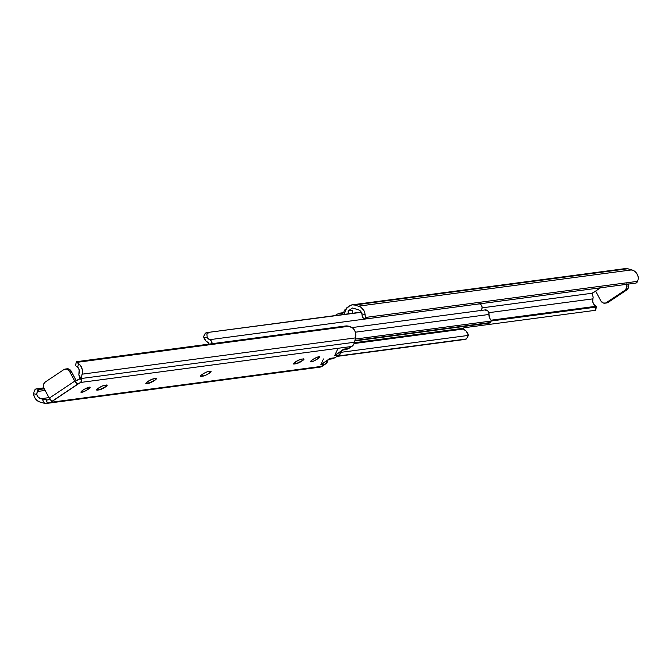 <?xml version="1.0" encoding="UTF-8"?>
<svg xmlns="http://www.w3.org/2000/svg" width="672" height="672" viewBox="0 0 672 672"><rect width="100%" height="100%" fill="white"/><g stroke="black" fill="none" stroke-linecap="round" stroke-linejoin="round"><path stroke-width="1.01" d="M344.064 314.378L343.022 314.362L344.156 314.21L346.844 307.717L349.835 305.718L344.509 310.153L343.879 311.825L344.173 313.832A0.622 0.546 82.4 0 1 344.064 314.387L343.938 314.504M595.669 291.245A3.016 0.571 -28.4 0 0 592.217 293.227L593.166 297.368L592.855 298.864A5.519 4.855 -97.6 0 0 594.359 304.92L592.788 302.123L592.855 298.864L488.88 312.665L592.855 298.864L593.166 297.368L592.217 293.227L482.143 307.843L592.217 293.227L595.728 291.22M595.585 291.094L600.524 287.792L595.585 291.094L600.894 300.905L595.585 291.094M361.88 313.883L365.056 314.513L365.375 317.47L637.644 281.333L638.4 278.233L637.736 275.327L636.275 272.798L634.175 270.917L627.808 268.741L354.463 305.021L352.069 304.844L349.835 305.718A6.955 6.124 82.4 0 1 352.17 304.836A6.955 6.124 82.4 0 1 354.463 305.021L358.336 306.18A8.996 7.913 82.4 0 1 365.056 314.513L361.88 313.883L361.326 312.337L359.176 310.078L352.531 308.003L348.079 310.985L352.456 310.405L348.079 310.985L352.531 308.003L357.773 309.574A5.519 4.855 82.4 0 1 361.88 313.883L362.275 316.663A4.637 2.117 101.2 0 0 363.46 318.2A4.637 2.117 101.2 0 0 363.787 318.209L362.536 317.36L361.981 314.387M624.238 268.724L627.497 268.657A6.955 6.124 -97.6 0 1 627.808 268.741L631.68 269.9A8.996 7.913 -97.6 0 1 638.4 278.233L637.644 281.333A4.637 2.117 -78.8 0 1 635.796 283.114L366.828 318.814A4.637 2.117 -78.8 0 1 366.5 318.805A4.637 2.117 -78.8 0 1 365.375 317.47L366.828 318.814L635.796 283.114L637.644 281.333L365.375 317.47L364.829 313.034L363.754 310.279L360.83 307.196L358.336 306.18L631.68 269.9L358.336 306.18L354.463 305.021L627.808 268.741A6.955 6.124 -97.6 0 0 627.497 268.657L623.86 268.775M606.673 302.963L627.362 289.447L628.547 287.162L628.034 283.651M335.084 315.58L337.058 314.252L335.084 315.58M342.838 312.74L343.854 312.06L342.838 312.74M594.703 305.239L596.182 306.256L490.988 320.216L596.182 306.256A4.637 0.991 -163.8 0 1 596.534 306.818L594.359 304.92M491.207 321.006L596.534 306.81A4.637 0.991 -163.8 0 1 595.972 307.104L491.207 321.006M463.982 327.76L595.022 310.363L595.972 307.104L595.022 310.363L463.982 327.76M595.333 309.607L595.022 310.363A4.637 0.991 16.2 0 0 595.585 310.078L596.534 306.818M348.373 313.816L348.079 310.985L348.373 313.816M343.022 314.362L341.704 313.278L340.091 313.11L337.058 314.252L339.478 313.202L343.022 314.362M626.388 283.87L626.909 287.381L625.086 290.195L605.808 302.971L603.439 303.064L600.894 300.905A4.637 4.082 82.4 0 0 604.968 303.19A4.637 4.082 82.4 0 0 606.53 302.593L625.086 290.195L626.732 289.976L608.168 302.375L606.53 302.593L608.168 302.375A4.637 4.082 -97.6 0 1 606.614 302.971L604.968 303.19M626.615 284.332A4.637 4.082 82.4 0 1 625.086 290.195L626.732 289.976A4.637 4.082 -97.6 0 0 628.253 284.113M352.75 313.228L352.456 310.405L352.75 313.228M208.018 344.24L208.841 343.694L208.018 344.24M208.757 342.947L208.841 343.694L208.757 342.947A8.996 7.913 82.4 0 1 203.784 337.436L203.574 336.596L205.086 333.648L207.194 332.548L361.2 312.11L207.194 332.548L361.318 312.329L207.194 332.548L205.682 333.018L203.574 336.596L205.733 340.805L208.757 342.947M479.741 303.828A5.519 4.855 -97.6 0 0 479.766 303.828L209.698 339.679A5.519 4.855 82.4 0 1 207.211 337.52L206.926 334.211L208.673 332.59L206.926 334.211L207.211 337.52L203.784 337.436L207.211 337.52L209.698 339.679A3.889 3.427 82.4 0 1 212.075 343.703M481.009 310.464A3.889 3.427 -97.6 0 0 482.068 306.802A3.889 3.427 -97.6 0 0 479.766 303.828L209.698 339.679L211.294 340.956L212.033 344.081M480.53 310.85L481.816 309.28L482.118 307.138L481.354 305.113L479.035 303.467M464.806 339.452L336.916 356.42L464.806 339.452L337.411 356.093L466.318 338.982L468.426 335.404L341.552 352.246L468.426 335.404L468.216 334.564A8.996 7.913 -97.6 0 0 463.243 329.053L354.161 343.535L463.243 329.053L466.267 331.195L468.426 335.404L466.318 338.982L464.806 339.452M463.159 328.306L463.243 329.053L463.159 328.306L466.469 326.096L463.159 328.306L354.43 342.737L463.159 328.306M490.342 322.93L354.824 340.914L490.342 322.93L354.908 340.502L490.073 322.568L490.736 321.098L355.202 339.083L490.736 321.098L490.342 322.93L489.955 322.501L490.342 322.93L491.282 320.796M491.106 320.384L490.812 319.964L491.106 320.384M490.426 319.41L489.577 317.915L490.426 319.41M484.697 310.002L487.502 310.598L488.762 312.295L489.031 314.462L355.354 332.203L489.031 314.462A5.519 4.855 -97.6 0 0 489.577 317.915L489.031 314.462A3.889 3.427 -97.6 0 0 485.117 309.918L352.204 327.558M317.587 358.949A5.216 0.983 -28.4 0 1 310.54 361.754A5.216 0.983 -28.4 0 1 312.665 359.604L317.008 357.286L319.679 356.74L317.587 358.949L313.253 361.259L310.514 361.62L312.665 359.604A5.216 0.983 -28.4 0 1 319.721 356.79A5.216 0.983 -28.4 0 1 317.587 358.949L316.747 357.395L317.587 358.949M202.507 374.22A4.872 0.924 -28.4 0 1 208.446 371.482L211.016 371.288L209.068 373.346L205.019 375.514L201.163 376.354L200.558 376.278L200.869 375.522L204.078 373.262L207.295 371.784L210.42 371.221A4.872 0.924 -28.4 0 1 211.058 371.339A4.872 0.924 -28.4 0 1 208.177 373.918A4.872 0.924 -28.4 0 1 203.129 376.093L202.222 374.413L203.129 376.093L201.163 376.354A4.872 0.924 -28.4 0 1 200.525 376.236A4.872 0.924 -28.4 0 1 202.507 374.22M87.982 389.424A5.216 0.983 -28.4 0 1 80.926 392.23A5.216 0.983 -28.4 0 1 83.059 390.071L87.394 387.761L90.065 387.215L87.982 389.424L83.639 391.734L80.968 392.28L83.059 390.071A5.216 0.983 -28.4 0 1 90.107 387.265A5.216 0.983 -28.4 0 1 87.982 389.424L87.142 387.87L87.982 389.424M98.641 388.004A4.872 0.924 -28.4 0 1 104.58 385.266L107.15 385.073L106.42 386.224L99.263 389.878L96.634 389.894L98.641 388.004L102.69 385.846L106.546 385.006A4.872 0.924 -28.4 0 1 107.184 385.123A4.872 0.924 -28.4 0 1 104.303 387.702A4.872 0.924 -28.4 0 1 99.263 389.878L98.356 388.198L99.263 389.878L97.289 390.138A4.872 0.924 -28.4 0 1 96.65 390.02A4.872 0.924 -28.4 0 1 98.641 388.004M147.84 381.478A4.872 0.924 -28.4 0 1 153.779 378.739L156.349 378.546L155.618 379.697L148.462 383.342L145.832 383.368L147.84 381.478L151.889 379.319L155.744 378.479A4.872 0.924 -28.4 0 1 156.391 378.596A4.872 0.924 -28.4 0 1 153.51 381.167A4.872 0.924 -28.4 0 1 148.462 383.342L147.554 381.671L148.462 383.342L146.496 383.603A4.872 0.924 -28.4 0 1 145.849 383.485A4.872 0.924 -28.4 0 1 147.84 381.478M295.445 361.889A4.872 0.924 -28.4 0 1 301.384 359.15L303.954 358.957L303.223 360.108L296.066 363.754L293.437 363.77L295.445 361.889L300.233 359.444L303.358 358.882A4.872 0.924 -28.4 0 1 303.996 358.999A4.872 0.924 -28.4 0 1 301.115 361.578A4.872 0.924 -28.4 0 1 296.066 363.754L295.159 362.082L296.066 363.754L294.101 364.014A4.872 0.924 -28.4 0 1 293.462 363.896A4.872 0.924 -28.4 0 1 295.445 361.889M50.669 402.377L47.762 403.276L44.503 403.343L42.21 399.109L40.883 398.706A5.519 4.855 82.4 0 1 36.775 394.397L38.262 397.253L40.883 398.706L48.989 397.631L40.883 398.706L47.972 400.033L49.988 398.614M47.813 403.267L319.83 367.164A6.955 6.124 -97.6 0 0 322.165 366.282L325.156 364.283L320.788 364.862L330.565 358.327L334.942 357.748L339.049 355.001L334.681 355.58L344.459 349.045L348.835 348.457L351.826 346.458L80.438 382.477A3.016 0.571 -28.4 0 1 78.851 383.368L76.532 383.292L75.323 381.049L79.783 378.773L78.834 374.632L79.212 369.877L77.641 367.08L78.632 363.67L80.632 365.686L82.32 369.76L82.387 372.733L81.203 378.521A6.955 6.124 82.4 0 1 81.127 378.865L78.834 374.632L79.145 373.136A5.519 4.855 82.4 0 0 77.641 367.08L78.632 363.67A8.996 7.913 82.4 0 1 82.102 374.178L81.203 378.521A6.955 6.124 82.4 0 1 81.127 378.865L81.614 380.848L80.438 382.477L50.786 402.301L322.165 366.282L44.503 403.343A6.955 6.124 82.4 0 1 44.192 403.259L40.32 402.1A8.996 7.913 82.4 0 1 33.6 393.767L34.356 390.667L36.204 388.886L39.236 389.491L37.288 391.499L45.108 390.457L37.288 391.499A4.637 2.117 -78.8 0 1 39.236 389.491L44.226 388.828L39.236 389.491L36.204 388.886L43.747 387.887L36.204 388.886A4.637 2.117 101.2 0 0 34.356 390.667L33.6 393.767L36.775 394.397L37.288 391.499L36.7 393.893M81.598 380.663L78.834 374.632L81.598 380.663L79.615 377L79.783 378.773A3.016 0.571 151.6 0 1 75.323 381.049L76.532 383.292L75.146 381.746L69.468 371.305L74.777 381.125L49.274 398.168L43.613 387.526L43.705 383.989L45.268 382.024L63.832 369.625L66.923 369.155L69.468 371.305L71.106 371.095L76.331 380.755L70.619 370.356L68.561 368.936L66.965 368.819M354.547 342.241L81.203 378.521L354.547 342.241L355.446 337.898L82.102 374.178L355.446 337.898A8.996 7.913 -97.6 0 0 351.977 327.39L348.936 326.256L76.667 362.393L78.632 363.67L76.667 362.393L348.936 326.256L345.954 325.937L76.978 361.637L76.667 362.393A4.637 0.991 -163.8 0 1 76.415 361.922A4.637 0.991 -163.8 0 1 76.978 361.637L345.954 325.937A4.637 0.991 -163.8 0 1 348.936 326.256L353.052 328.306L354.732 330.658L355.664 333.48L355.74 336.454L354.547 342.241L353.564 344.677L351.826 346.458A6.955 6.124 -97.6 0 0 354.547 342.241M81.614 380.848L80.438 382.477L351.826 346.458L345.803 349.608M76.415 361.922L75.466 365.182A4.637 0.991 16.2 0 0 75.818 365.744L75.466 365.19L76.028 364.896M76.616 366.223L77.641 367.08L76.616 366.223M49.711 398.874A3.016 0.571 151.6 0 1 47.972 400.033L45.78 399.613L47.762 403.276L45.78 399.613L42.21 399.109L44.503 403.343A6.955 6.124 82.4 0 1 44.192 403.259L39.035 401.705L35.725 399.202L34.264 396.673L33.6 393.767L36.775 394.397M342.04 349.969L341.384 352.565L340.334 353.926L334.942 357.748L331.909 358.89M328.146 359.26L327.491 361.847L326.441 363.216L319.931 367.156M318.73 367.198L317.537 366.979M65.386 369.029L67.032 368.81A4.637 4.082 -97.6 0 1 71.106 371.095L69.468 371.305A4.637 4.082 82.4 0 0 65.386 369.029A4.637 4.082 82.4 0 0 63.832 369.625L45.268 382.024A4.637 4.082 82.4 0 0 43.966 388.349L49.274 398.168L51.727 401.495A3.016 0.571 -28.4 0 1 50.786 402.301M78.582 383.485L76.532 383.292A3.478 1.52 -123.8 0 1 74.777 381.125L49.274 398.168A3.478 1.52 56.2 0 0 51.03 400.336M51.223 400.487L51.727 401.495L78.851 383.368M293.714 363.3L294.101 364.014L293.714 363.3M146.101 382.889L146.496 383.603L146.101 382.889M96.902 389.416L97.289 390.138L96.902 389.416M200.777 375.631L201.163 376.354L200.777 375.631M322.073 363.796L329.112 359.083M335.958 354.514L343.006 349.801M346.416 349.516L348.835 348.457L344.459 349.045L342.04 350.095M323.501 358.957L320.788 364.862L325.156 364.283L328.146 359.94M332.531 358.798L334.942 357.748L330.565 358.327L328.146 359.377M337.386 349.675L334.681 355.58L339.049 355.001L342.04 350.658M352.17 304.836L624.187 268.733M366.5 318.805L363.46 318.2M344.274 312.547L339.906 313.127M345.988 349.591L343.056 349.978M332.094 358.873L329.162 359.26"/></g></svg>
